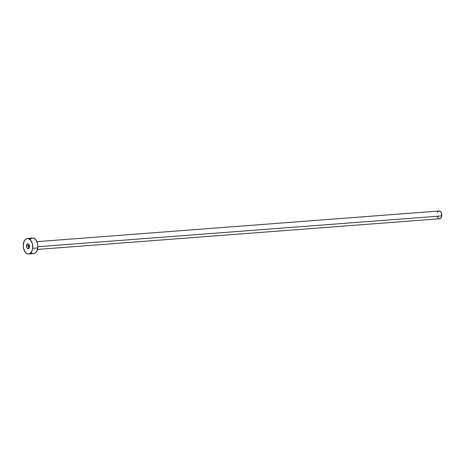 <?xml version="1.0" encoding="UTF-8"?>
<svg xmlns="http://www.w3.org/2000/svg" width="465" height="465" viewBox="0 0 465 465"><rect width="100%" height="100%" fill="white"/><g stroke="black" fill="none" stroke-linecap="round" stroke-linejoin="round"><path stroke-width="0.7" d="M26.528 245.567A2.465 1.5 85.6 0 1 27.819 243.77A2.465 1.5 85.6 0 1 29.481 246.898L28.842 244.294L28.005 243.776L27.168 244.084L26.499 246.043L27.168 248.171L28.586 248.572L29.481 246.898A2.465 1.5 85.6 0 1 28.191 248.694A2.465 1.5 85.6 0 1 26.528 245.567L29.365 245.351L26.528 245.567M37.531 249.414L439.669 218.765A3.894 2.366 -94.4 0 0 441.704 215.934L37.898 246.706L441.704 215.934A3.894 2.366 -94.4 0 0 439.076 211L36.938 241.643M32.672 248.327A7.789 4.731 85.6 0 1 28.598 254A7.789 4.731 85.6 0 1 23.337 244.137A7.789 4.731 85.6 0 1 27.412 238.464A7.789 4.731 85.6 0 1 32.672 248.327L37.81 247.938L32.672 248.327L31.963 251.036L29.83 253.623L28.94 253.954L27.086 253.721L25.372 252.35L23.616 248.647L23.25 245.636L24.046 241.428L25.354 239.458L27.069 238.51L27.999 238.481L30.638 240.12L32.393 243.817L32.672 248.327M28.394 245.427A7.789 4.731 -94.4 0 0 28.801 248.42M28.598 254L33.742 253.605A7.789 4.731 -94.4 0 0 37.81 247.938A7.789 4.731 -94.4 0 0 32.556 238.074L27.412 238.464M30.498 239.062L32.213 238.121L34.067 238.353L35.782 239.725L37.537 243.428L37.903 246.438L37.107 250.647L35.793 252.617L34.085 253.559M32.23 253.326L31.335 252.774M437.396 212.482L438.047 211.494L439.367 211.005L440.692 211.825L441.349 212.976L441.57 216.644L441.058 217.835L439.838 218.742M439.379 218.759L438.466 218.352M438.053 217.94L437.396 216.789"/></g></svg>
